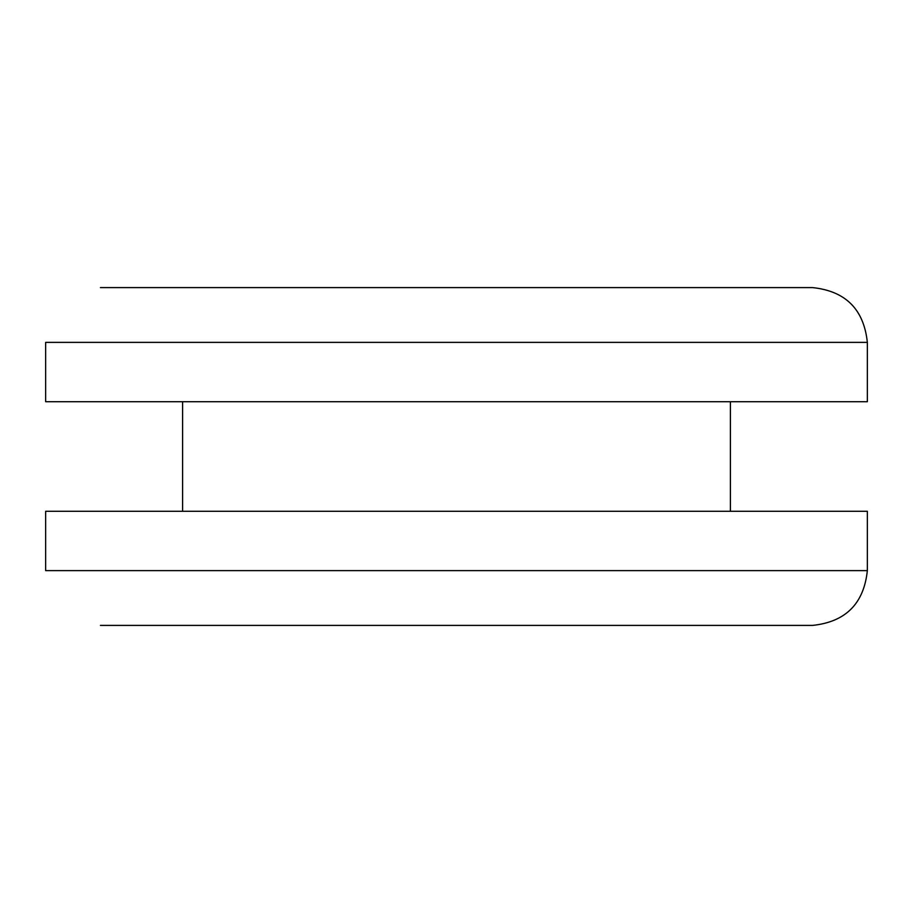 <?xml version="1.0" encoding="UTF-8"?>
<svg xmlns="http://www.w3.org/2000/svg" width="913" height="913" viewBox="0 0 913 913"><rect width="100%" height="100%" fill="white"/><g stroke="black" fill="none" stroke-linecap="round" stroke-linejoin="round"><path stroke-width="1.37" d="M867.35 342.375L867.35 401.72L45.65 401.72L45.65 342.375L867.35 342.375C863.869 309.336 845.609 291.076 812.57 287.595L100.43 287.595M100.43 625.405L812.57 625.405C845.609 621.924 863.869 603.664 867.35 570.625L45.65 570.625L45.65 511.28L867.35 511.28L867.35 570.625M730.4 401.72L730.4 511.28M182.6 401.72L182.6 511.28"/></g></svg>
